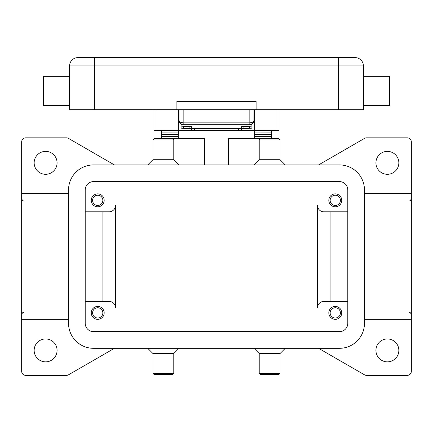 <?xml version="1.0" encoding="UTF-8"?>
<svg xmlns="http://www.w3.org/2000/svg" width="433" height="433" viewBox="0 0 433 433"><rect width="100%" height="100%" fill="white"/><g stroke="black" fill="none" stroke-linecap="round" stroke-linejoin="round"><path stroke-width="0.65" d="M318.58 164.924L364.537 138.387A4.168 4.168 0 0 1 366.621 137.829L407.182 137.829A4.168 4.168 0 0 1 411.35 141.997L411.35 319.716L364.462 319.716M318.58 348.311L364.537 374.843A4.168 4.168 0 0 0 366.621 375.4L407.182 375.4A4.168 4.168 0 0 0 411.35 371.233L411.35 319.716M364.462 193.513L411.35 193.513M398.847 350.394A11.464 11.464 0 0 1 387.383 361.858A11.464 11.464 0 0 1 375.925 350.394A11.464 11.464 0 0 1 387.383 338.931A11.464 11.464 0 0 1 398.847 350.394M398.847 162.84A11.464 11.464 0 0 1 387.383 174.299A11.464 11.464 0 0 1 375.925 162.84A11.464 11.464 0 0 1 387.383 151.377A11.464 11.464 0 0 1 398.847 162.84M254.009 164.924L259.221 159.712L280.059 159.712L285.271 164.924M259.221 159.712L259.221 139.913L280.059 139.913L280.059 159.712M259.221 139.913L260.265 138.874L279.02 138.874L280.059 139.913M178.991 164.924L173.779 159.712L152.941 159.712L147.729 164.924M173.779 159.712L173.779 139.913L152.941 139.913L152.941 159.712M173.779 139.913L172.735 138.874L153.98 138.874L152.941 139.913M254.009 348.311L259.221 353.523L280.059 353.523L285.271 348.311M259.221 353.523L259.221 373.316L280.059 373.316L280.059 353.523M259.221 373.316L260.265 374.361L279.02 374.361L280.059 373.316M178.991 348.311L173.779 353.523L152.941 353.523L147.729 348.311M173.779 353.523L173.779 373.316L152.941 373.316L152.941 353.523M173.779 373.316L172.735 374.361L153.98 374.361L152.941 373.316M114.42 348.311L68.463 374.843A4.168 4.168 0 0 1 66.379 375.4L25.818 375.4A4.168 4.168 0 0 1 21.65 371.233L21.65 319.716L68.538 319.716M68.538 193.513L21.65 193.513L21.65 141.997A4.168 4.168 0 0 1 25.818 137.829L66.379 137.829A4.168 4.168 0 0 1 68.463 138.387L114.42 164.924M34.153 162.84A11.464 11.464 0 0 1 45.617 151.377A11.464 11.464 0 0 1 57.075 162.84A11.464 11.464 0 0 1 45.617 174.299A11.464 11.464 0 0 1 34.153 162.84M34.153 350.394A11.464 11.464 0 0 1 45.617 338.931A11.464 11.464 0 0 1 57.075 350.394A11.464 11.464 0 0 1 45.617 361.858A11.464 11.464 0 0 1 34.153 350.394M21.65 319.716L21.65 193.513M317.573 205.561A6.251 6.251 0 0 0 323.824 211.813A6.251 6.251 0 0 1 317.573 205.561L317.573 307.674A6.251 6.251 0 0 1 323.824 301.422L347.791 301.422M85.209 211.813L109.176 211.813A6.251 6.251 0 0 0 115.427 205.561L115.427 307.674A6.251 6.251 0 0 0 109.176 301.422L85.209 301.422M330.076 211.813L330.076 301.422M323.824 211.813L347.791 211.813M93.544 181.595L339.456 181.595A8.335 8.335 0 0 1 347.791 189.93L347.791 323.305A8.335 8.335 0 0 1 339.456 331.64L93.544 331.64A8.335 8.335 0 0 1 85.209 323.305L85.209 189.93A8.335 8.335 0 0 1 93.544 181.595M339.456 164.924A25.006 25.006 0 0 1 364.462 189.93L364.462 323.305A25.006 25.006 0 0 1 339.456 348.311L93.544 348.311A25.006 25.006 0 0 1 68.538 323.305L68.538 189.93A25.006 25.006 0 0 1 93.544 164.924L339.456 164.924M102.924 211.813L102.924 301.422M115.427 307.674A6.251 6.251 0 0 0 109.176 301.422M104.174 200.349A6.463 6.463 0 0 1 97.712 206.812A6.463 6.463 0 0 1 91.255 200.349A6.463 6.463 0 0 1 97.712 193.887A6.463 6.463 0 0 1 104.174 200.349M341.745 200.349A6.463 6.463 0 0 1 335.288 206.812A6.463 6.463 0 0 1 328.826 200.349A6.463 6.463 0 0 1 335.288 193.887A6.463 6.463 0 0 1 341.745 200.349M104.174 312.88A6.463 6.463 0 0 1 97.712 319.343A6.463 6.463 0 0 1 91.255 312.88A6.463 6.463 0 0 1 97.712 306.423A6.463 6.463 0 0 1 104.174 312.88M341.745 312.88A6.463 6.463 0 0 1 335.288 319.343A6.463 6.463 0 0 1 328.826 312.88A6.463 6.463 0 0 1 335.288 306.423A6.463 6.463 0 0 1 341.745 312.88M102.843 312.88A5.126 5.126 0 0 0 97.712 307.755A5.126 5.126 0 0 0 92.586 312.88A5.126 5.126 0 0 0 97.712 318.011A5.126 5.126 0 0 0 102.843 312.88M340.414 200.349A5.126 5.126 0 0 0 335.288 195.223A5.126 5.126 0 0 0 330.157 200.349A5.126 5.126 0 0 0 335.288 205.475A5.126 5.126 0 0 0 340.414 200.349M102.843 200.349A5.126 5.126 0 0 0 97.712 195.223A5.126 5.126 0 0 0 92.586 200.349A5.126 5.126 0 0 0 97.712 205.475A5.126 5.126 0 0 0 102.843 200.349M340.414 312.88A5.126 5.126 0 0 0 335.288 307.755A5.126 5.126 0 0 0 330.157 312.88A5.126 5.126 0 0 0 335.288 318.011A5.126 5.126 0 0 0 340.414 312.88M228.586 164.924L228.586 138.663L279.02 138.663L279.02 109.695M254.636 109.695L254.636 130.328L276.936 130.328L279.02 130.723M153.98 109.695L153.98 138.663L204.414 138.663L204.414 164.924M153.98 130.723L156.064 130.328L178.364 130.328L178.364 109.695M161.276 138.663L161.276 130.723L178.364 130.723L178.364 130.328M254.636 130.328L254.636 130.723L271.724 130.723L271.724 138.663M271.724 138.473L254.636 138.473L254.636 132.049L271.724 132.087L271.724 130.723M271.724 132.049L254.636 132.049L254.636 130.723M254.636 130.539L240.001 130.539M192.999 130.539L178.364 130.539M161.276 138.473L178.364 138.473L178.364 132.049L161.276 132.087L161.276 134.706L178.364 134.706M178.364 130.723L178.364 132.049L161.276 132.087M161.276 132.049L161.276 130.723M271.724 132.087L271.724 134.706L254.636 134.706M179.338 122.203L178.364 122.203M254.636 122.203L253.662 122.203M194.412 130.577L194.412 128.504A2.917 0.319 180 0 1 192.349 128.412A2.917 0.319 180 0 1 191.494 128.19L191.494 130.257A2.917 0.319 0 0 0 192.349 130.485A2.917 0.319 0 0 0 194.412 130.577L238.588 130.577A2.917 0.319 -0 0 0 240.651 130.485A2.917 0.319 -0 0 0 241.506 130.257L241.506 128.19A2.917 0.319 180 0 1 240.651 128.412A2.917 0.319 180 0 1 238.588 128.504L238.588 130.577M190.812 128.558A2.917 0.319 180 0 1 191.494 128.758L191.494 126.69A2.917 0.319 -0 0 0 190.812 126.485A2.917 0.319 -0 0 0 189.08 126.376L183.484 126.268A2.917 0.319 180 0 1 181.757 126.16A2.917 0.319 180 0 1 181.075 125.954L181.075 128.027A2.917 0.319 0 0 0 181.757 128.233A2.917 0.319 0 0 0 183.484 128.341L189.08 128.449A2.917 0.319 180 0 1 190.812 128.558M251.243 128.233A2.917 0.319 -0 0 0 251.925 128.027L251.925 125.954A2.917 0.319 180 0 1 251.243 126.16A2.917 0.319 180 0 1 249.516 126.268L243.92 126.376A2.917 0.319 0 0 0 242.188 126.485A2.917 0.319 0 0 0 241.506 126.69L241.506 128.758A2.917 0.319 180 0 1 242.188 128.558A2.917 0.319 180 0 1 243.92 128.449L249.516 128.341A2.917 0.319 -0 0 0 251.243 128.233M191.494 126.69L191.494 128.19M181.075 124.141L181.075 125.954M251.925 125.954L251.925 124.141M194.412 128.504L238.588 128.504M241.506 128.19L241.506 126.69M178.991 109.695L178.991 120.536L180.209 123.481L183.159 124.704L183.159 122.869L180.209 122.187L178.991 120.536A4.168 4.168 0 0 0 183.159 124.704L249.841 124.704L252.791 123.481A4.168 4.168 0 0 0 253.933 121.348L254.009 109.695M254.009 120.536L252.791 122.187L249.841 122.869L249.841 124.704A4.168 4.168 0 0 0 252.791 123.481L254.009 120.536A4.168 4.168 0 0 1 253.933 121.332M338.411 109.695L338.411 57.6L355.082 57.6A8.335 8.335 0 0 1 360.976 60.041A8.335 8.335 0 0 0 355.082 57.6L77.918 57.6L94.589 57.6L94.589 65.935L363.417 65.935A8.335 8.335 0 0 0 360.976 60.041A8.335 8.335 0 0 1 363.417 65.935L363.417 109.695L69.583 109.695L69.583 65.935L94.589 65.935L94.589 109.695M72.024 60.041A8.335 8.335 0 0 1 77.918 57.6A8.335 8.335 0 0 0 69.583 65.935M363.417 105.528L389.467 105.528L389.467 76.354L363.417 76.354M256.098 109.695L256.098 101.36L176.902 101.36L176.902 109.695M69.583 105.528L43.533 105.528L43.533 76.354L69.583 76.354M156.064 130.328L156.064 109.695M276.936 109.695L276.936 130.328M254.636 136.574L271.724 136.574M161.276 136.574L178.364 136.574M189.08 126.376L189.08 128.449M183.484 128.341L183.484 126.268M243.92 128.449L243.92 126.376M249.516 126.268L249.516 128.341M355.082 57.6A8.335 8.335 0 0 1 363.417 65.935M249.841 109.695L249.841 122.869L183.159 122.869L183.159 109.695M409.266 200.809C409.862 201.183 410.56 200.484 411.35 198.725M409.266 312.426C409.862 312.052 410.56 312.745 411.35 314.51M23.734 200.809C23.122 201.172 22.429 200.479 21.65 198.725M23.734 312.426C23.095 312.074 22.397 312.767 21.65 314.51M180.951 124.071L179.679 122.831M178.991 120.536L179.067 121.348M252.049 124.071L253.321 122.831M254.009 118.03L254.636 118.03M178.364 118.03L178.991 118.03"/></g></svg>
